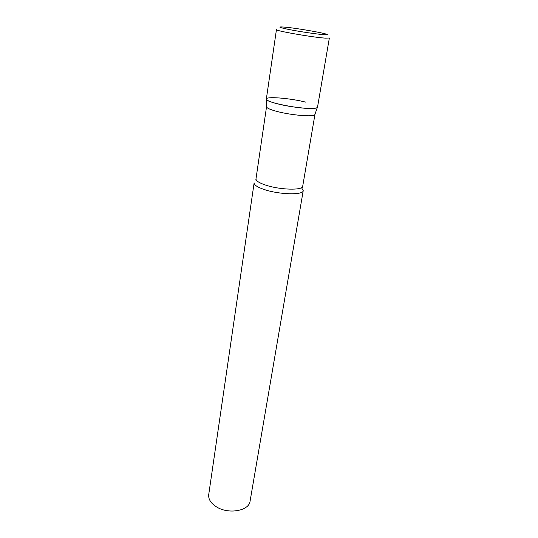 <?xml version="1.0" encoding="UTF-8"?>
<svg xmlns="http://www.w3.org/2000/svg" width="538" height="538" viewBox="0 0 538 538"><rect width="100%" height="100%" fill="white"/><g stroke="black" fill="none" stroke-linecap="round" stroke-linejoin="round"><path stroke-width="0.81" d="M266.344 99.019C264.299 102.186 301.334 109.584 313.593 108.367C316.088 108.185 317.4 107.768 317.528 107.123L329.357 38.003L325.49 38.137C313.136 37.438 274.642 30.727 276.445 29.624L266.344 99.019M314.965 114.251L314.811 114.688C313.661 117.123 291.139 115.246 276.942 111.427C270.695 109.759 267.245 108.299 266.592 107.049L266.579 106.585M314.811 114.688L317.38 107.418C316.236 109.833 292.39 107.741 277.346 103.794C270.728 102.072 267.077 100.593 266.391 99.342C264.4 96.1 289.538 97.997 305.806 102.159M264.366 189.558C257.446 187.211 254.03 184.978 254.124 182.873L208.724 494.59C208.246 499.13 210.788 503.198 216.35 506.789C228.354 514.637 249.202 510.925 250.089 501.14L303.23 190.647C303.419 195.24 279.343 194.689 264.366 189.558M314.959 114.386L302.699 186.269C302.686 186.094 302.733 187.567 301.757 188.085L303.23 190.647M283.842 27.055C276.962 26.604 279.081 27.499 290.19 29.738C300.944 31.809 316.943 34.156 323.546 34.634C339.881 35.911 299.209 28.218 283.842 27.055M302.699 186.269C302.887 190.546 280.009 189.961 265.759 185.139C259.161 182.927 255.906 180.835 255.987 178.872C256.054 178.703 255.55 180.096 256.323 180.889M266.545 106.719L255.987 178.872M266.592 107.049L266.391 99.342"/></g></svg>
